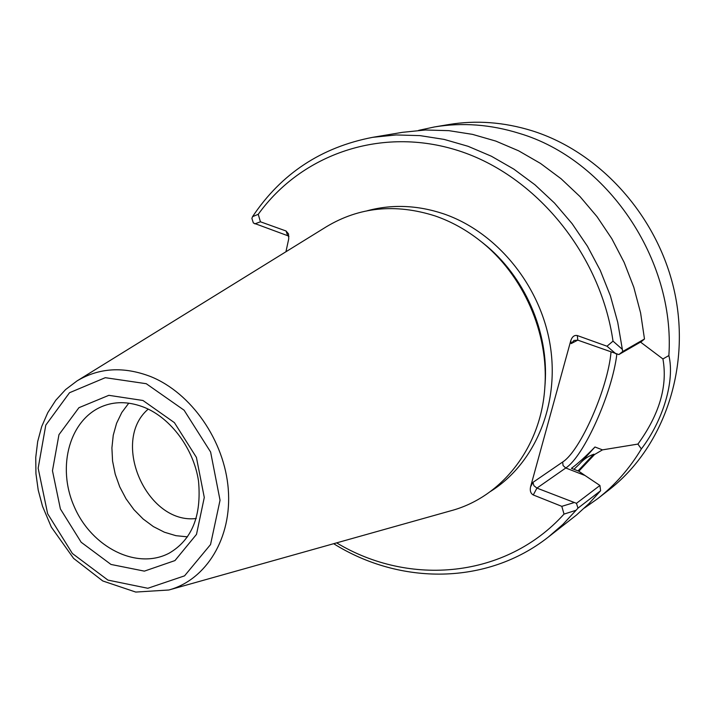 <?xml version="1.0" encoding="UTF-8"?>
<svg xmlns="http://www.w3.org/2000/svg" width="715" height="715" viewBox="0 0 715 715"><rect width="100%" height="100%" fill="white"/><g stroke="black" fill="none" stroke-linecap="round" stroke-linejoin="round"><path stroke-width="1.07" d="M333.664 543.704C400.087 585.219 486.879 585.388 548.28 537.099L576.46 515.059L589.053 503.539L600.618 490.722L599.93 485.476L585.004 475.493L565.762 467.994L536.929 488.095L576.46 503.324L599.93 485.476M578.828 471.23L594.549 454.526L602.477 449.869L594.969 447C585.487 456.724 577.64 463.829 571.419 468.325L578.748 471.176L585.004 475.493M584.477 507.99L597.633 498.704C614.963 485.199 629.54 468.611 641.355 448.931L637.914 444.104C659.436 414.405 667.774 386.029 662.921 358.957L668.874 355.561C675.273 259.08 606.955 159.168 519.17 133.33C490.562 124.437 462.292 122.319 434.371 126.966L418.632 130.371M641.355 448.931C663.046 420.617 675.014 380.845 668.874 355.561M336.64 542.864C409.445 586.765 505.934 578.399 564.028 514.094L576.067 510.278L577.97 508.15L576.469 503.324M548.28 537.099L562.794 524.515L576.067 510.278M564.028 514.094L561.802 506.345L573.734 502.708M594.549 454.526L593.772 454.231C588.275 456.116 583.503 459.396 579.445 464.08L594.969 447M561.802 506.345L533.283 494.968C530.682 493.511 529.779 490.812 530.557 486.87L570.793 340.59C572.197 336.631 574.36 334.951 577.291 335.55L607.008 346.221L613.014 341.135C600.448 253.932 535.848 175.55 458.699 150.758C381.435 125.831 301.426 154.181 258.231 214.33L260.448 221.793L286.054 230.99L287.689 235.7L253.369 223.009L251.894 218.406L252.556 216.645L258.231 214.33M577.783 340.143L571.16 343.593L573.948 340.474L577.818 340.152L577.291 335.55M530.557 486.87L532.952 482.375L533.917 485.691L536.929 488.095L533.283 494.968M644.483 338.99L622.711 351.512L617.724 322.286L610.431 295.93L600.278 270.431L587.417 246.201L572.08 223.625L554.5 203.06L534.972 184.801L513.826 169.124L491.402 156.236L468.057 146.289L444.149 139.407L420.062 135.627L396.128 134.947L372.703 137.325L402.42 132.338L425.407 129.996L448.868 130.657L472.463 134.357L495.835 141.096L518.643 150.82L540.504 163.431L561.087 178.759L580.035 196.607L597.052 216.699L611.834 238.73L624.141 262.369L633.785 287.224L640.595 312.902L644.483 338.99L641.489 341.529L618.868 354.569L577.818 340.152M616.062 353.925L607.008 346.221M285.937 251.752L288.735 238.846L288.52 233.885L286.054 230.99M260.448 221.793L254.844 223.875M288.958 236.486L287.689 235.7M622.711 351.512L618.868 354.569M622.059 349.099L613.014 341.135M600.618 490.722L577.97 508.142M640.515 342.083L662.921 358.957M637.905 444.087L602.477 449.869M77.032 380.916L326.228 226.843C359.162 207.001 395.422 203.355 435.015 215.903C451.29 221.507 466.511 229.953 480.677 241.223C523.282 274.766 548.959 333.235 544.83 387.298C541.157 447.572 501.599 497.3 450.915 510.76L168.856 590C206.385 579.74 232.098 537.877 228.282 489.337C224.626 440.833 191.423 392.982 150.615 376.555C123.65 366.25 99.117 367.698 77.032 380.916L65.601 389.568L55.788 400.239L47.771 412.671L41.702 426.551L37.681 441.566L35.75 457.386L35.938 473.661L38.208 490.07L42.516 506.265L51.328 527.116L73.591 558.388L102.754 580.955L135.743 592.065L168.856 590M597.633 498.704L608.939 489.909C662.796 448.233 690.726 370.138 674.987 293.999C659.266 217.887 600.993 152.375 532.121 130.791C503.923 122.077 476.056 120.004 448.502 124.589L434.371 126.966M372.703 137.325C321.312 147.21 281.263 173.647 252.556 216.645M128.772 403.171L121.8 412.483L116.581 423.28L113.256 435.221L111.906 447.939L112.568 461.05L115.213 474.152L119.745 486.861L126.037 498.802L133.902 509.616L143.107 518.974L153.376 526.589L164.423 532.219L175.908 535.678L187.482 536.849M148.211 409.123C110.253 441.325 146.852 524.667 196.25 518.509M146.262 383.705L105.275 377.69L69.516 392.732L45.787 425.13L38.154 468.2L47.655 513.763L72.385 553.499L107.929 580.097L147.844 588.275L184.55 575.852L210.541 544.553L220.041 500.232L210.612 452.014L184.095 410.204L146.262 383.705M142.982 400.498L108.841 395.324L78.918 407.702L58.961 434.684L52.463 470.72L60.391 508.937L81.161 542.247L110.986 564.448L144.376 571.133L174.96 560.578L196.5 534.373L204.284 497.461L196.411 457.394L174.397 422.637L142.982 400.498M104.292 405.628C69.918 417.873 56.235 466.457 74.315 506.819C91.797 547.44 136.833 570.239 169.106 553.204C191.915 539.932 201.719 515.864 198.511 480.998C193.711 448.734 170.885 418.266 144.662 407.523C130.202 401.785 116.742 401.151 104.292 405.628M616.857 354.104C612.237 392.964 584.101 456.161 565.762 467.994L563.071 465.545L562.66 462.015L532.952 482.375M562.66 462.015C580.5 450.808 607.92 388.075 611.021 352.111M571.16 343.593L570.793 340.59M490.463 491.464C534.731 463.874 559.899 404.833 550.148 345.005C540.433 285.196 496.425 231.74 443.3 213.731C417.274 205.107 391.909 204.124 367.188 210.773M573.957 469.308L579.445 464.08M578.033 470.899L593.772 454.231M544.928 385.984L545.089 383.848C549.057 331.832 524.381 275.641 483.394 243.359L480.677 241.223M544.928 385.993L544.83 387.298"/></g></svg>
